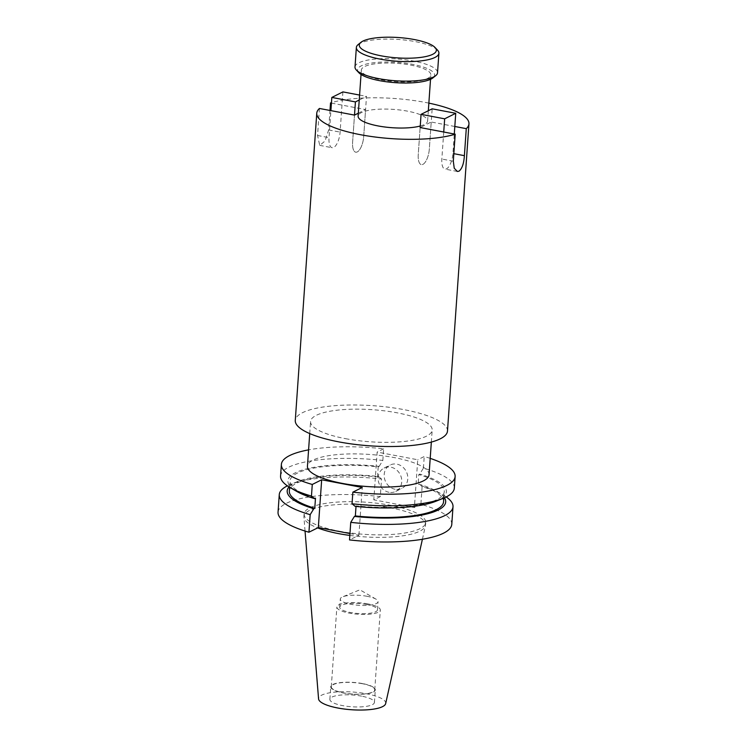 <?xml version="1.0" encoding="UTF-8"?>
<svg xmlns="http://www.w3.org/2000/svg" width="747" height="747" viewBox="0 0 747 747"><rect width="100%" height="100%" fill="white"/><g stroke="black" fill="none" stroke-linecap="round" stroke-linejoin="round"><path stroke-width="0.56" stroke-dasharray="3.73 2.8" d="M420.141 127.541L418.255 154.564A13.063 5.145 100.7 0 0 421.364 164.629A13.063 5.145 100.7 0 0 422.914 164.368A13.063 5.145 100.7 0 0 429.329 149.026L431.224 122.013L420.141 127.541L418.255 154.564A13.063 5.145 100.7 0 0 421.364 164.629A13.063 5.145 100.7 0 0 422.914 164.368A13.063 5.145 100.7 0 0 429.329 149.026L432.149 108.819M395.107 489.276A13.063 11.504 63.5 0 1 384.444 478.229A13.063 11.504 63.5 0 1 390.149 465.026A13.063 11.504 63.5 0 1 396.862 464.139A13.063 11.504 63.5 0 1 407.526 475.195A13.063 11.504 63.5 0 1 401.821 488.398A13.063 11.504 63.5 0 1 395.107 489.276M389.056 492.301A13.063 11.504 63.5 0 1 378.393 481.245A13.063 11.504 63.5 0 1 384.098 468.042A13.063 11.504 63.5 0 1 390.812 467.164A13.063 11.504 63.5 0 1 401.475 478.211A13.063 11.504 63.5 0 1 395.77 491.414A13.063 11.504 63.5 0 1 389.056 492.301M429.058 474.737A60.955 16.089 4 0 0 394.108 457.575A60.955 16.089 4 0 0 307.437 466.24M345.525 438.666A60.955 16.089 4 0 0 432.186 430.011A60.955 16.089 4 0 0 397.236 412.839A60.955 16.089 4 0 0 310.565 421.504A60.955 16.089 4 0 0 345.525 438.666M420.244 126.01A34.838 9.188 4 0 0 427.611 120.986A34.838 9.188 4 0 0 407.638 111.182A34.838 9.188 4 0 0 358.112 116.13M381.306 79.882A34.838 9.188 4 0 0 430.832 74.933A34.838 9.188 4 0 0 410.859 65.129A34.838 9.188 4 0 0 361.333 70.078A34.838 9.188 4 0 0 381.306 79.882M367.197 596.321A18.927 4.996 4 0 0 342.714 596.806A18.927 4.996 4 0 0 340.296 599.01A18.927 4.996 4 0 0 351.146 604.342A18.927 4.996 4 0 0 378.047 601.652A18.927 4.996 4 0 0 375.965 599.131A18.927 4.996 4 0 0 367.197 596.321M366.628 604.5A18.927 4.996 4 0 0 339.717 607.19A18.927 4.996 4 0 0 350.576 612.521A18.927 4.996 4 0 0 377.478 609.832A18.927 4.996 4 0 0 366.628 604.5M367.832 603.903A21.775 5.743 4 0 0 336.878 606.994A21.775 5.743 4 0 0 349.363 613.128A21.775 5.743 4 0 0 380.316 610.028A21.775 5.743 4 0 0 367.832 603.903M362.258 683.682A21.775 5.743 4 0 0 331.304 686.773A21.775 5.743 4 0 0 343.788 692.908A21.775 5.743 4 0 0 374.742 689.817A21.775 5.743 4 0 0 362.258 683.682M362.491 683.561A22.326 5.892 4 0 0 330.744 686.736A22.326 5.892 4 0 0 343.555 693.02A22.326 5.892 4 0 0 375.293 689.854A22.326 5.892 4 0 0 362.491 683.561M361.613 696.157A22.326 5.892 4 0 0 329.866 699.323A22.326 5.892 4 0 0 342.668 705.616A22.326 5.892 4 0 0 374.415 702.441A22.326 5.892 4 0 0 361.613 696.157M385.667 703.581A33.662 8.88 4 0 0 366.413 693.758A33.662 8.88 4 0 0 318.567 698.893M349.829 535.422A60.955 16.089 4 0 0 425.454 525.655A60.955 16.089 4 0 0 425.547 525.02A60.955 16.089 4 0 0 390.588 507.848A60.955 16.089 4 0 0 303.926 516.513A60.955 16.089 4 0 0 303.926 517.157A60.955 16.089 4 0 0 317.624 527.896M339.054 531.164A60.955 16.089 4 0 0 425.725 522.508A60.955 16.089 4 0 0 390.765 505.346A60.955 16.089 4 0 0 304.104 514.001A60.955 16.089 4 0 0 339.054 531.164M447.481 431.075A76.287 20.132 4 0 0 403.735 409.599A76.287 20.132 4 0 0 295.28 420.43M428.862 103.123A76.287 20.132 4 0 0 425.22 102.404A76.287 20.132 4 0 0 331.463 102.638M454.811 126.486L431.224 122.013M331.435 103.095L365.582 109.576L358.317 113.199M319.445 108.464L317.559 135.478L319.725 145.366L325.038 141.015L328.633 129.95L329.997 110.463M278.043 512.181A87.082 22.98 4 0 1 380.307 496.587L381.53 479.023A87.082 22.98 4 0 0 290.396 484.476A87.082 22.98 4 0 0 287.38 485.839M381.53 479.023L378.458 476.455A79.434 20.963 4 0 0 297.353 481.647A79.434 20.963 4 0 0 289.014 486.904M378.458 476.455L377.515 476.922A77.296 20.393 4 0 0 289.332 491.04M377.515 476.922L378.225 466.838A77.296 20.393 4 0 0 290.032 480.956A77.296 20.393 4 0 0 315.486 498.165M378.225 466.838L379.168 466.361A79.434 20.963 4 0 0 302.824 469.891A79.434 20.963 4 0 0 296.671 491.377M379.168 466.361L382.837 460.432A87.082 22.98 4 0 0 280.564 476.016M382.837 460.432L383.65 448.826A87.082 22.98 4 0 0 308.586 449.862M451.786 524.329A87.082 22.98 4 0 0 420.888 504.281L422.111 486.708A87.082 22.98 4 0 1 443.401 495.177A87.082 22.98 4 0 1 446.202 496.942M380.307 496.587L373.808 499.836L414.389 507.53L417.732 459.76L377.151 452.066L373.808 499.836M420.888 504.281L414.389 507.53M349.96 533.545L358.905 535.235L349.512 539.922M444.428 497.773A79.434 20.963 4 0 0 436.911 491.405A79.434 20.963 4 0 0 419.039 484.14L422.111 486.708M443.541 501.825A77.296 20.393 4 0 0 418.096 484.616L419.039 484.14M355.114 506.326L356.067 505.859A77.296 20.393 4 0 0 444.25 491.741A77.296 20.393 4 0 0 418.806 474.522L418.096 484.616M356.067 505.859L356.02 506.419M436.229 501.134A79.434 20.963 4 0 0 419.749 474.056L418.806 474.522M454.316 488.174A87.082 22.98 4 0 0 423.418 468.117L419.749 474.056M383.65 448.826L377.151 452.066M430.207 458.369A87.082 22.98 4 0 0 424.231 456.51L417.732 459.76M423.418 468.117L424.231 456.51M358.905 535.235L362.248 487.464M359.242 100.005L366.506 96.372L363.696 136.589A13.063 5.145 -79.3 0 1 355.721 152.192A13.063 5.145 -79.3 0 1 352.612 142.126L354.498 115.103L352.612 142.126A13.063 5.145 100.7 0 0 355.721 152.192A13.063 5.145 100.7 0 0 363.696 136.589L365.582 109.576M358.149 44.587A41.365 10.916 -176 0 1 415.173 41.58A41.365 10.916 -176 0 1 437.527 50.142M355.002 66.978A41.365 10.916 -176 0 1 413.81 61.105A41.365 10.916 -176 0 1 437.527 72.748M358.831 72.692A38.62 10.187 -176 0 1 371.399 63.056A38.62 10.187 -176 0 1 412.465 64.326A38.62 10.187 -176 0 1 432.943 77.875M443.737 132.014L441.841 159.036A13.063 5.145 100.7 0 0 444.951 169.102A13.063 5.145 100.7 0 0 446.51 168.841A13.063 5.145 100.7 0 0 452.925 153.499L454.288 134.021M342.91 91.9L340.1 132.116A13.063 5.145 -79.3 0 1 332.126 147.719A13.063 5.145 -79.3 0 1 329.016 137.653L330.902 110.631M359.587 95.065L366.506 96.372M453.308 161.212L441.841 159.036M328.633 129.95L340.1 132.116M317.559 135.478L329.016 137.653M453.831 153.677L452.925 153.499M457.351 171.455L444.951 169.102M384.098 468.042L390.149 465.026M431.346 442.084L432.186 430.011M427.611 120.986L428.33 110.724M430.524 79.322L430.832 74.933M375.965 599.131L359.905 589.822L342.714 596.806M339.717 607.19L340.296 599.01M331.304 686.773L336.878 606.994M329.866 699.323L330.744 686.736M422.41 539.259L425.454 525.655M425.547 525.02L425.725 522.508M297.353 481.647L290.396 484.476M289.593 487.259L290.032 480.956M436.911 491.405L443.401 495.177M443.811 498.044L444.25 491.741M303.926 516.513L304.104 514.001M305.047 531.052L303.926 517.157M374.415 702.441L375.293 689.854M374.742 689.817L380.316 610.028M377.478 609.832L378.047 601.652M361.025 74.467L361.333 70.078M309.725 433.577L310.565 421.504M395.77 491.414L401.821 488.398M319.725 145.366L332.126 147.719"/><path stroke-width="1.12" d="M358.317 113.199L354.498 115.103L319.445 108.464A76.287 20.132 4 0 0 316.765 113.236A76.287 20.132 4 0 0 360.502 134.712A76.287 20.132 4 0 0 455.194 134.189L453.308 161.212L454.241 168.234L457.351 171.455L458.985 171.203C462.066 168.719 463.868 163.546 464.391 155.675L466.277 128.652A76.287 20.132 4 0 0 468.957 123.881A76.287 20.132 4 0 0 428.862 103.123M309.725 433.577L307.437 466.24A60.955 16.089 4 0 0 342.397 483.402A60.955 16.089 4 0 0 429.058 474.737L431.346 442.084M361.025 74.467L358.112 116.13A34.838 9.188 4 0 0 378.085 125.935A34.838 9.188 4 0 0 420.244 126.01M305.047 531.052L318.567 698.893A33.662 8.88 4 0 0 337.868 708.016A33.662 8.88 4 0 0 385.667 703.581L422.41 539.259M317.624 527.896A60.955 16.089 4 0 0 338.877 533.675A60.955 16.089 4 0 0 349.829 535.422M316.765 113.236L295.28 420.43A76.287 20.132 4 0 0 339.026 441.916A76.287 20.132 4 0 0 447.481 431.075L468.957 123.881M466.277 128.652L454.811 126.486M331.463 102.638A76.287 20.132 4 0 0 330.529 102.927L331.435 103.095M455.194 134.189L420.141 127.541L421.065 114.347L432.149 108.819L455.735 113.292L444.661 118.82L421.065 114.347M329.997 110.463L330.529 102.927M287.38 485.839A87.082 22.98 4 0 0 279.266 494.607A87.082 22.98 4 0 0 310.164 514.655L308.931 532.228L318.325 527.541L349.96 533.545M279.266 494.607L278.043 512.181A87.082 22.98 4 0 0 308.931 532.228M310.164 514.655L313.833 508.726L314.776 508.259L315.486 498.165L314.534 498.632L311.462 496.073A87.082 22.98 4 0 1 290.181 487.604A87.082 22.98 4 0 1 280.564 476.016L281.376 464.41A87.082 22.98 4 0 0 312.274 484.467L311.462 496.073M289.014 486.904A79.434 20.963 4 0 0 313.833 508.726M289.593 487.259L289.332 491.04A77.296 20.393 4 0 0 314.776 508.259M290.181 487.604L296.671 491.377A79.434 20.963 4 0 0 314.534 498.632M308.586 449.862A87.082 22.98 4 0 0 281.376 464.41M356.02 506.419L355.357 515.944L354.414 516.42L350.745 522.349L349.512 539.922A87.082 22.98 4 0 0 451.786 524.329L453.009 506.755A87.082 22.98 4 0 0 446.202 496.942M350.745 522.349A87.082 22.98 4 0 0 453.009 506.755M354.414 516.42A79.434 20.963 4 0 0 444.428 497.773M355.357 515.944A77.296 20.393 4 0 0 443.541 501.825L443.811 498.044M443.176 498.305A87.082 22.98 4 0 1 352.042 503.758L355.114 506.326A79.434 20.963 4 0 0 436.229 501.134L443.176 498.305A87.082 22.98 4 0 0 454.316 488.174L455.119 476.567A87.082 22.98 4 0 0 430.207 458.369M352.042 503.758L352.855 492.152L362.248 487.464L321.668 479.779L312.274 484.467M352.855 492.152A87.082 22.98 4 0 0 455.119 476.567M321.668 479.779L318.325 527.541M414.193 39.526A38.62 10.187 -176 0 1 435.071 47.509A38.62 10.187 -176 0 1 422.494 57.155A38.62 10.187 -176 0 1 381.437 55.885A38.62 10.187 -176 0 1 360.95 42.327A38.62 10.187 -176 0 1 414.193 39.526M435.071 47.509L437.527 50.142A41.365 10.916 -176 0 1 438.9 53.224A41.365 10.916 -176 0 1 380.083 59.106A41.365 10.916 -176 0 1 356.366 47.453A41.365 10.916 -176 0 1 358.149 44.587L360.95 42.327M438.9 53.224L437.527 72.748A41.365 10.916 -176 0 1 435.744 75.624A41.365 10.916 -176 0 1 378.72 78.631A41.365 10.916 -176 0 1 356.366 70.069A41.365 10.916 -176 0 1 355.002 66.978L356.366 47.453M435.744 75.624L432.943 77.875A38.62 10.187 -176 0 1 379.7 80.685A38.62 10.187 -176 0 1 358.831 72.692L356.366 70.069M454.288 134.021L455.735 113.292M444.661 118.82L443.737 132.014M354.498 115.103L355.423 101.909L359.242 100.005M330.902 110.631L331.827 97.437L355.423 101.909M331.827 97.437L342.91 91.9L359.587 95.065M464.391 155.675L453.831 153.677M428.33 110.724L430.524 79.322"/></g></svg>
